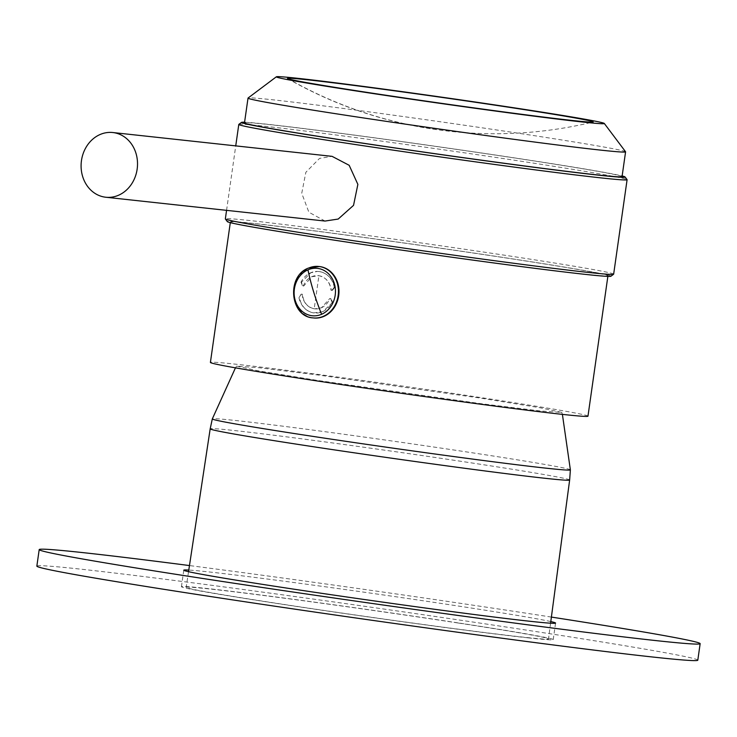 <?xml version="1.0" encoding="UTF-8"?>
<svg xmlns="http://www.w3.org/2000/svg" width="737" height="737" viewBox="0 0 737 737"><rect width="100%" height="100%" fill="white"/><g stroke="black" fill="none" stroke-linecap="round" stroke-linejoin="round"><path stroke-width="0.55" stroke-dasharray="3.69 2.76" d="M550.797 621.577A187.769 3.602 8.1 0 0 397.354 596.97A187.769 3.602 8.1 0 0 208.912 571.93A187.769 3.602 8.1 0 0 188.792 570.06M528.088 637.855A187.769 3.602 8.1 0 0 553.22 639.605A187.769 3.602 8.1 0 0 415.898 616.547A187.769 3.602 8.1 0 0 206.563 588.448A187.769 3.602 8.1 0 0 181.431 586.698A187.769 3.602 8.1 0 0 318.752 609.757A187.769 3.602 8.1 0 0 528.088 637.855M697.801 660.186A333.806 6.403 8.1 0 0 453.679 619.191A333.806 6.403 8.1 0 0 81.521 569.24A333.806 6.403 8.1 0 0 36.85 566.117M551.396 617.081A333.806 6.403 8.1 0 0 189.464 565.565M236.595 366.123L257.784 370.748L317.546 380.439L480.773 403.655L540.35 410.96L561.778 412.407L539.834 407.708L480.828 398.155L318.9 375.105L259.148 367.754L236.595 366.123L235.453 367.846M230.451 221.92A190.69 3.657 8.1 0 0 230.386 222.003A190.69 3.657 8.1 0 0 416.35 252.165A190.69 3.657 8.1 0 0 607.887 275.822A190.69 3.657 8.1 0 0 607.951 275.739A190.69 3.657 8.1 0 0 421.988 245.578A190.69 3.657 8.1 0 0 230.451 221.92M587.969 416.165A190.69 3.657 8.1 0 0 402.006 386.004A190.69 3.657 8.1 0 0 210.469 362.346A190.69 3.657 8.1 0 0 210.404 362.429M301.451 282.234L301 282.179A20.866 18.057 96.2 0 1 310.581 272.81A20.866 18.057 96.2 0 1 317.315 271.419L310.71 272.81L301.451 282.234L302.861 285.901L303.662 286.03L311.862 276.707L318.909 275.73C325.947 277.315 330.084 282.17 331.309 290.277L330.968 290.24A16.693 14.445 -83.8 0 0 318.909 275.73A16.693 14.445 -83.8 0 0 318.356 275.656L318.909 275.73L314.202 308.766C307.311 307.191 303.395 302.363 302.483 294.293L302.142 294.256A16.693 14.445 -83.8 0 0 314.202 308.766A16.693 14.445 -83.8 0 0 314.754 308.84L321.424 307.808L329.798 298.503L331.014 298.669L330.139 298.54M334.801 287.356L334.257 287.292A20.866 18.057 96.2 0 0 319.499 271.594A20.866 18.057 96.2 0 0 317.315 271.419L319.499 271.594C327.394 273.243 332.498 278.494 334.801 287.356L332.276 290.424L331.309 290.277M332.663 302.373L322.668 311.714L313.612 312.893A20.866 18.057 96.2 0 0 322.539 311.687A20.866 18.057 -83.8 0 0 332.12 302.308L332.663 302.373L331.014 298.669M301.249 294.118L299.314 297.241C301.111 306.048 305.873 311.272 313.612 312.893L312.82 312.755A20.866 18.057 96.2 0 1 298.863 297.195L301.249 294.118L302.142 294.256M301.599 294.155L302.483 294.293M622.056 176.613A190.69 3.657 8.1 0 0 436.092 146.451A190.69 3.657 8.1 0 0 244.564 122.803A190.69 3.657 8.1 0 0 244.491 122.876M625.566 151.758A190.69 3.657 8.1 0 0 437.815 121.412A190.69 3.657 8.1 0 0 248.093 98.021M325.035 221.054L308.867 212.21L301.746 193.278L305.855 172.292L319.536 158.409L332.065 156.345M319.075 266.499A25.869 22.386 -83.8 0 0 309.144 268.148A25.869 22.386 -83.8 0 0 294.238 295.62A25.869 22.386 -83.8 0 0 313.492 317.933M303.662 286.03L303.322 285.993A16.693 14.445 -83.8 0 1 311.769 276.697A16.693 14.445 -83.8 0 1 318.356 275.656L318.366 275.656M301 282.179L302.511 285.864L303.322 285.993M313.612 312.893A20.866 18.057 96.2 0 1 312.82 312.755L312.82 312.755M314.763 308.84L314.754 308.84A16.693 14.445 -83.8 0 0 321.341 307.799A16.693 14.445 -83.8 0 0 329.798 298.503M330.968 290.24L332.276 290.424M334.257 287.292L331.853 290.378M332.12 302.308L330.6 298.623M458.285 623.023A182.988 3.51 8.1 0 0 186.166 587.371A182.988 3.51 8.1 0 0 276.366 603.281A182.988 3.51 -171.9 0 0 548.485 638.933A182.988 3.51 -171.9 0 0 458.285 623.023M613.654 274.164A196.106 3.768 8.1 0 0 424.549 243.45A196.106 3.768 8.1 0 0 225.347 218.898M610.936 276.237A193.748 3.722 8.1 0 0 424.162 245.826A193.748 3.722 8.1 0 0 227.374 221.644M244.583 122.231A193.748 3.722 -171.9 0 1 438.266 146.7A193.748 3.722 -171.9 0 1 622.157 175.959M238.834 124.387A196.106 3.768 -171.9 0 1 437.99 149.003A196.106 3.768 -171.9 0 1 627.076 179.635M570.374 469.874A180.832 3.473 8.1 0 0 481.233 454.158A180.832 3.473 -171.9 0 0 212.311 418.92M569.646 480.017A181.542 3.482 8.1 0 0 480.156 464.227A181.542 3.482 -171.9 0 0 210.183 428.86M436.157 129.5A417.253 417.059 59.9 0 1 288.554 78.942M308.6 268.084A25.869 22.386 -83.8 0 0 293.704 295.721A25.869 22.386 -83.8 0 0 313.216 317.905M553.22 639.605L555.569 623.087M181.431 586.698L183.78 570.171M561.787 412.407L562.395 414.378M230.294 222.657L230.386 222.003M607.859 276.393L607.951 275.739M287.642 78.601A417.253 417.253 0 0 0 592.981 122.056M188.543 571.682L186.166 587.371M550.576 623.207L548.485 638.933M226.563 210.358L235.739 145.88"/><path stroke-width="1.11" d="M188.792 570.06A187.769 3.602 8.1 0 0 183.78 570.171A187.769 3.602 8.1 0 0 321.102 593.239A187.769 3.602 8.1 0 0 530.437 621.328A187.769 3.602 8.1 0 0 555.569 623.087A187.769 3.602 8.1 0 0 550.797 621.577M189.464 565.565A333.806 6.403 8.1 0 0 83.871 552.722A333.806 6.403 8.1 0 0 39.199 549.599L36.85 566.117A333.806 6.403 8.1 0 0 280.972 607.113A333.806 6.403 8.1 0 0 653.129 657.063A333.806 6.403 8.1 0 0 697.801 660.186L700.15 643.668A333.806 6.403 8.1 0 0 551.396 617.081M39.199 549.599A333.806 6.403 8.1 0 0 283.321 590.595A333.806 6.403 8.1 0 0 655.479 640.545A333.806 6.403 8.1 0 0 700.15 643.668M230.294 222.657L210.404 362.429A190.69 3.657 8.1 0 0 396.368 392.591A190.69 3.657 8.1 0 0 587.896 416.248A190.69 3.657 8.1 0 0 587.969 416.165L607.859 276.393M248.093 98.021A190.69 3.657 8.1 0 0 248.065 98.03A190.69 3.657 8.1 0 0 248.019 98.095L244.491 122.876A190.69 3.657 8.1 0 0 430.454 153.038A190.69 3.657 8.1 0 0 621.991 176.696A190.69 3.657 8.1 0 0 622.056 176.613L625.584 151.831A190.69 3.657 8.1 0 0 625.566 151.758L604.303 123.457A165.65 3.178 8.1 0 0 441.205 97.1A165.65 3.178 8.1 0 0 276.393 76.777A165.65 3.178 8.1 0 0 276.375 76.786A165.65 3.178 8.1 0 0 436.304 102.821A165.65 3.178 8.1 0 0 604.266 123.595A165.65 3.178 8.1 0 0 604.303 123.457M248.019 98.095A190.69 3.657 8.1 0 0 433.982 128.266A190.69 3.657 8.1 0 0 625.52 151.914A190.69 3.657 8.1 0 0 625.584 151.831M593.119 122.001A154.383 2.966 8.1 0 0 444.475 97.781A154.383 2.966 8.1 0 0 287.541 78.371A154.383 2.966 8.1 0 0 287.642 78.601A154.383 2.966 8.1 0 0 439.915 103.116A154.383 2.966 8.1 0 0 592.981 122.056A154.383 2.966 8.1 0 0 593.119 122.001M99.983 134.558A32.548 28.163 -83.8 0 0 81.245 169.326A32.548 28.163 -83.8 0 0 105.796 197.24A32.548 28.163 -83.8 0 0 118.629 195.204A32.548 28.163 -83.8 0 0 137.368 160.445A32.548 28.163 -83.8 0 0 112.825 132.531A32.548 28.163 -83.8 0 0 99.983 134.558M112.825 132.531L332.065 156.345L349.172 165.291L357.869 184.388L353.539 205.356L338.191 219.055L325.035 221.054L105.796 197.24M313.492 317.933A25.869 22.386 -83.8 0 0 313.759 317.969A25.869 22.386 -83.8 0 0 323.967 316.348A25.869 22.386 -83.8 0 0 338.863 288.72A25.869 22.386 -83.8 0 0 319.351 266.527A25.869 22.386 -83.8 0 0 319.075 266.499M226.563 210.358L225.347 218.898A196.106 3.768 8.1 0 0 225.375 218.981A196.106 3.768 8.1 0 0 414.452 249.613A196.106 3.768 8.1 0 0 613.608 274.238A196.106 3.768 8.1 0 0 613.654 274.164L627.095 179.717A196.106 3.768 -171.9 0 1 427.893 155.166A196.106 3.768 -171.9 0 1 238.788 124.452A196.106 3.768 -171.9 0 1 238.834 124.387L241.506 122.379A193.748 3.722 -171.9 0 1 244.583 122.231M225.375 218.981L227.374 221.644A193.748 3.722 8.1 0 0 414.185 251.916A193.748 3.722 8.1 0 0 610.936 276.237L613.608 274.238M622.157 175.959A193.748 3.722 -171.9 0 1 625.068 176.972A193.748 3.722 -171.9 0 1 428.289 152.789A193.748 3.722 -171.9 0 1 241.506 122.379M625.068 176.972L627.076 179.635A196.106 3.768 -171.9 0 1 627.095 179.717M569.646 480.017A181.542 3.482 8.1 0 1 299.673 444.641A181.542 3.482 -171.9 0 1 210.183 428.86L212.311 418.92A180.832 3.473 -171.9 0 0 301.451 434.646A180.832 3.473 8.1 0 0 480.653 460.146A180.832 3.473 8.1 0 0 570.374 469.874L569.646 480.017L550.576 623.207M288.554 78.942A417.253 417.059 59.9 0 1 287.541 78.371M313.759 317.969L313.216 317.905A25.869 22.386 -83.8 0 0 323.423 316.293A25.869 22.386 -83.8 0 0 338.32 288.655A25.869 22.386 -83.8 0 0 318.808 266.472A25.869 22.386 -83.8 0 0 308.6 268.084M307.955 269.843A125.179 56.15 66.3 0 0 313.649 291.935A125.179 56.15 -113.7 0 0 321.618 314.266A23.842 20.636 -83.8 0 0 334.303 283.487A23.842 20.636 -83.8 0 0 307.955 269.843A23.842 20.636 -83.8 0 0 295.279 300.622A23.842 20.636 -83.8 0 0 321.618 314.266M562.395 414.378L570.374 469.874M235.453 367.846L212.311 418.92M276.375 76.786L248.065 98.03M319.351 266.527L308.315 268.121C286.131 276.255 290.102 316.928 313.216 317.905M210.183 428.86L188.543 571.682M235.739 145.88L238.788 124.452"/></g></svg>
